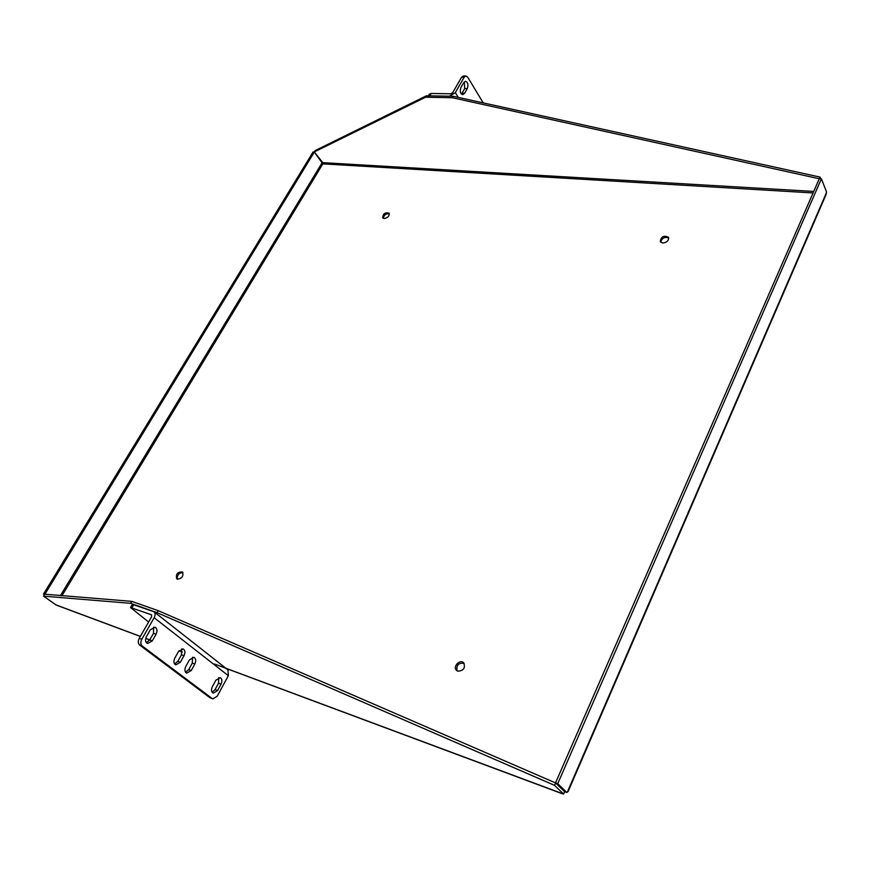 <?xml version="1.0" encoding="UTF-8"?>
<svg xmlns="http://www.w3.org/2000/svg" width="870" height="870" viewBox="0 0 870 870"><rect width="100%" height="100%" fill="white"/><g stroke="black" fill="none" stroke-linecap="round" stroke-linejoin="round"><path stroke-width="1.3" d="M458.24 97.386L455.314 92.644L449.355 96.211L429.736 95.841L428.018 96.526M463.492 75.951L461.535 77.289L452.737 92.601L450.736 93.797L431.128 93.46L429.334 94.275M455.314 92.644L464.112 77.31L461.535 77.289M483.209 102.888L467.701 77.147L465.896 75.962L464.112 77.31M464.58 93.307L462.742 94.678C460.263 93.666 459.675 91.241 460.969 87.402L463.677 82.672L465.483 81.312C467.962 82.313 468.56 84.738 467.277 88.577L464.58 93.307L462.003 93.264L461.394 94.069M464.265 81.889L464.7 88.544L462.003 93.264M132.425 604.324L153.99 611.74C155.425 613.122 155.48 615.112 154.153 617.711L228.353 675.696L227.962 669.911L153.99 611.74M148.618 622.017L130.543 607.554L151.554 614.796L151.608 616.797L139.243 638.319L141.788 639.276L154.153 617.711M228.353 675.696L217.185 696.272L212.802 698.882L209.779 697.609L212.737 698.86M141.788 639.276C140.407 642.125 140.527 644.344 142.147 645.942L212.28 698.599M189.442 659.906L193.901 657.318C195.946 658.546 196.25 660.787 194.826 664.038L191.215 670.542L186.702 673.152C184.668 671.912 184.375 669.661 185.81 666.42L189.442 659.906M178.524 651.5L183.048 648.911C185.136 650.162 185.462 652.435 184.005 655.719L180.351 662.266L175.762 664.876C173.685 663.614 173.38 661.352 174.837 658.068L178.524 651.5M150.314 629.815L154.99 627.216C157.22 628.51 157.579 630.859 156.067 634.23L152.261 640.896L147.519 643.506C145.312 642.201 144.964 639.863 146.486 636.492L150.314 629.815M215.869 680.231L220.186 677.654C222.122 678.839 222.394 681.014 221.013 684.19L217.543 690.573L213.172 693.183C211.258 691.976 210.986 689.801 212.378 686.647L215.869 680.231M139.243 638.319C137.862 641.157 137.993 643.387 139.602 644.985L209.779 697.609M192.52 657.252L192.303 663.092L188.703 669.574L185.56 672.249M181.667 648.846L181.482 654.773L177.817 661.309L174.609 663.995M153.631 627.129L153.522 633.295L149.727 639.939L146.345 642.658M218.805 677.61L218.511 683.222L215.042 689.605L212.062 692.248M384.148 218.533C387.889 217.804 389.532 216.021 389.064 213.161C385.105 212.171 382.996 213.715 382.724 217.815L384.148 218.533M662.679 243.013C666.964 242.48 668.91 240.577 668.486 237.314C663.821 235.107 661.091 236.542 660.286 241.632L662.679 243.013M177.404 579.192C182.08 578.43 183.766 576.027 182.472 571.981C177.589 571.775 175.664 574.059 176.708 578.822L177.404 579.192M457.892 671.183C463.612 670.705 465.548 667.921 463.699 662.831C460.023 658.807 452.465 666.703 456.511 670.346L457.892 671.183M61.89 595.83L322.835 163.864L322.781 162.657L314.255 151.945L425.604 97.212L452.4 97.734L819.268 178.763M813.08 192.944L322.835 163.864L314.32 152.054L313.08 151.978L43.5 594.101L131.783 601.366L158.199 610.664L555.604 782.946L564.63 791.667L563.597 794.06L554.549 785.36L555.604 782.946M389.347 213.835C385.986 213.476 383.964 214.966 383.278 218.283M668.715 238.021C664.549 236.575 661.896 237.978 660.732 242.219M182.95 572.547C178.807 572.862 176.947 575.07 177.36 579.181M464.145 663.386C458.555 662.635 456.195 665.104 457.065 670.792M821.4 178.774L819.312 178.665L555.528 782.859L564.641 791.656L566.827 792.472L568.143 791.461L826.098 194.478L826.5 191.835L821.4 178.774L557.735 783.674L566.827 792.472M44.74 594.482L314.32 152.054M554.549 785.36L157.046 612.665L158.199 610.664M157.046 612.665L130.63 603.323L131.783 601.366M130.63 603.323L43.565 596.157L44.598 594.471M43.565 596.157L56.202 605.052L140.331 636.427M214.455 664.006L563.597 794.06M555.528 782.859L557.735 783.674M819.409 178.676L820.084 177.11L820.725 178.742M452.4 97.734L453.226 96.276L820.084 177.11M425.604 97.212L426.43 95.776L453.226 96.276M314.255 151.945L315.027 150.662L426.43 95.776M44.413 594.765L43.5 594.101M226.037 668.388L562.781 793.908M429.736 95.841L431.128 93.46M467.277 88.577L464.7 88.544M133.893 604.476L131.979 607.771M139.602 644.985L142.147 645.942M194.826 664.038L192.303 663.092M188.703 669.574L191.215 670.542M184.005 655.719L181.482 654.773M177.817 661.309L180.351 662.266M156.067 634.23L153.522 633.295M145.714 638.439L152.261 640.896M221.013 684.19L218.511 683.222M215.042 689.605L217.543 690.573M322.781 162.657L813.744 191.433M60.356 595.711L321.802 163.245M182.363 652.032L178.992 650.771M149.76 639.874L145.736 638.373M140.364 636.372L55.604 604.759M826.293 192.999L567.577 791.559M428.431 95.82L429.41 94.145M463.318 75.951L465.896 75.962M132.457 604.269L130.543 607.554M182.352 652.098L178.948 650.836"/></g></svg>
